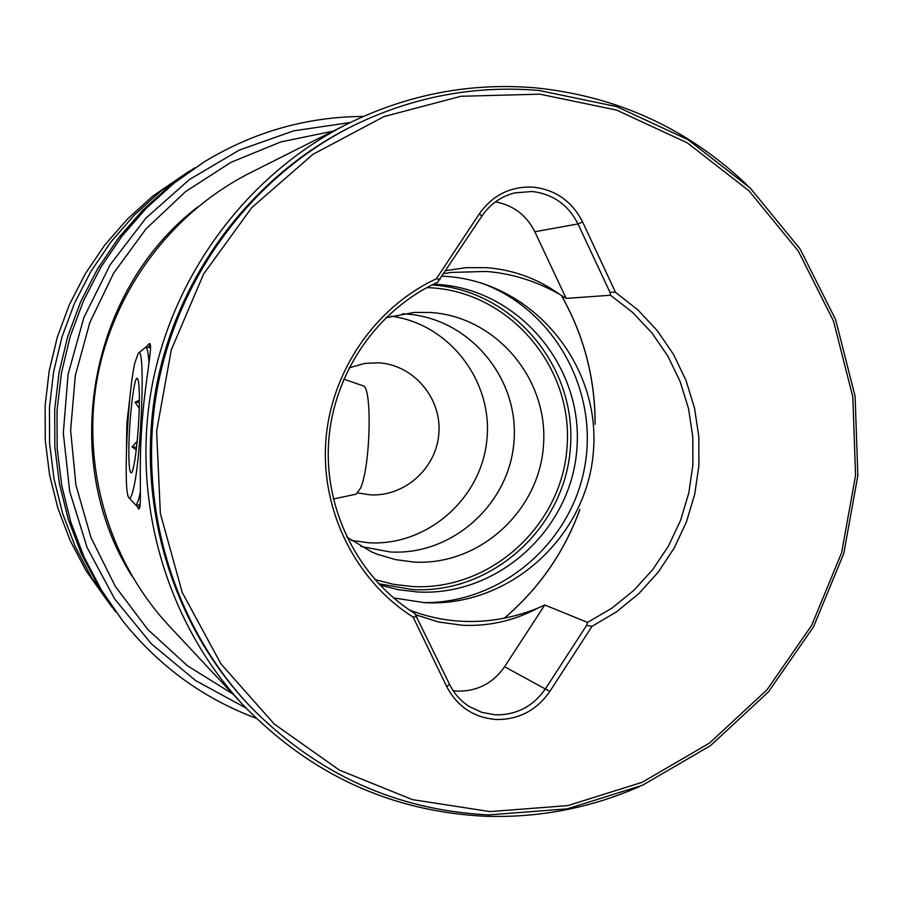 <?xml version="1.0" encoding="UTF-8"?>
<svg xmlns="http://www.w3.org/2000/svg" width="903" height="903" viewBox="0 0 903 903"><rect width="100%" height="100%" fill="white"/><g stroke="black" fill="none" stroke-linecap="round" stroke-linejoin="round"><path stroke-width="1.35" d="M128.881 447.595C128.689 464.526 129.501 472.946 131.319 472.845C134.366 472.495 139.073 431.871 139.333 402.919C139.48 388.121 138.814 379.96 137.369 378.436C134.321 375.061 129.208 417.186 128.881 447.595M137.188 441.206L132.109 446.962L136.263 449.875M134.942 362.6C127.47 393.505 122.955 493.546 128.96 497.801C130.145 499.099 131.511 496.627 133.068 490.385C141.545 459.051 145.812 341.898 138.215 353.423L134.942 362.6M140.383 492.045L139.378 496.481C137.967 502.045 136.68 504.833 135.518 504.833L128.96 497.801M355.974 494.223L360.421 488.421C370.546 466.851 372.442 386.066 362.961 385.762L343.761 379.102M138.283 353.366L145.609 347.26C147.2 347.497 148.329 352.768 148.995 363.074M139.367 400.176L135.089 402.207L139.22 408.325M139.344 402.49L135.089 402.207M136.567 447.245L132.109 446.962M446.759 686.652C457.415 706.767 473.951 717.727 496.357 719.51C518.841 719.691 536.653 710.334 549.814 691.438L592.063 626.298L616.693 611.715L638.906 593.531L658.208 572.163L674.169 548.11L686.427 521.934L694.734 494.201L698.899 465.542L698.82 436.6L694.497 408.032L686.032 380.479L673.582 354.552L657.429 330.859L637.924 309.943L615.496 292.29L582.616 221.969C572.175 201.437 555.751 189.822 533.346 187.147C510.793 186.086 492.824 194.935 479.437 213.684L436.375 278.767C374.564 307.607 330.566 372.138 325.757 441.894C321.084 511.651 355.929 580.911 413.111 617.11L446.759 686.652L449.491 684.226C454.04 693.481 460.575 700.875 469.097 706.417L481.841 712.399L495.702 714.86C516.651 715.029 533.255 706.315 545.525 688.707L586.589 625.407L587.548 622.393L611.828 608.216L633.725 590.46L652.756 569.567L668.491 545.999L680.591 520.32L688.775 493.106L692.872 464.966L692.782 436.555L688.504 408.517L680.128 381.472L667.825 356.064L651.876 332.868L632.619 312.427L610.496 295.236L566.158 298.408L559.397 294.186C535.863 280.968 511.414 273.383 486.062 271.442L451.207 272.424L443.892 273.575M409.522 610.044C426.905 616.704 444.355 620.44 461.873 621.275C487.202 622.562 512.407 618.239 537.488 608.295C513.942 620.779 488.907 626.445 462.404 625.271L438.565 622.009L415.594 614.729M453.171 690.693L457.855 691.122C477.506 691.326 493.094 683.187 504.596 666.719L544.769 604.987L587.548 622.393M489.968 811.594L412.513 799.652L339.359 770.09L274.354 724.15L220.987 663.953L182.248 592.515L160.362 513.525L156.614 431.171L171.288 349.879L203.593 274.027L251.711 207.679L312.969 154.311L383.989 116.589L460.959 96.282L539.813 94.172L616.535 110.076L687.364 142.888L748.914 190.759L798.365 251.136L833.503 321.016L852.838 396.993L855.559 475.475L841.607 552.805L811.639 625.395L766.974 689.824L709.634 743L642.202 782.291L567.795 805.611L489.968 811.594M539.08 90.481C475.046 85.04 413.495 96.587 354.416 125.122C253.393 175.047 177.586 275.946 156.998 390.119C136.884 504.371 173.173 625.237 250.729 706.993C317.19 774.368 396.53 810.341 488.749 814.901L567.344 808.84L642.462 785.271L710.548 745.596L768.43 691.901L813.513 626.851L843.763 553.584L857.85 475.509L855.107 396.282L835.591 319.572L800.126 249.025L750.212 188.061L688.063 139.717L616.557 106.554L539.08 90.481M250.729 706.993L249.07 705.243C171.875 623.871 135.755 503.592 155.779 389.893C176.254 276.284 251.689 175.882 352.238 126.183L354.416 125.122M746.804 184.776C687.747 128.587 617.392 96.282 535.75 87.873C470.282 82.308 407.456 94.363 347.271 124.027C246.982 174.663 171.965 275.37 151.444 389.125C131.409 502.971 167.021 623.397 243.652 705.548C310.79 774.695 391.292 811.594 485.171 816.256C538.956 818.005 590.427 808.095 639.584 786.536M479.437 213.684L481.83 216.212C489.934 204.315 500.815 196.561 514.462 192.937L532.059 191.492C552.941 193.976 568.247 204.789 577.988 223.933L534.836 231.744C526.483 215.185 513.367 205.229 495.476 201.877M559.397 294.186C537.736 278.745 513.649 269.918 487.135 267.706L466.422 267.638L445.856 270.607M148.724 347.474L150.203 344.472M126.465 448.43L126.871 423.101L129.851 397.862M145.834 347.283L149.367 343.569C153.758 342.768 144.582 382.466 141.658 428.304C138.554 472.404 142.234 509.947 138.735 508.976L135.992 504.867M393.55 597.921L424.399 602.662C509.755 607.595 588.079 536.021 593.508 449.875C600.179 363.807 532.398 282.458 446.861 276.453L442.177 276.171M480.825 282.853C553.483 308.815 598.757 389.701 584.794 466.343C571.43 543.098 500.996 603.362 423.846 602.628M433.496 284.174L438.531 284.468C519.202 290.066 583.236 366.753 576.949 447.944C571.836 529.214 497.88 596.691 417.367 591.962L398.415 589.715L379.881 585.042M390.085 551.947C452.516 555.819 510.116 503.614 514.055 440.551C518.898 377.556 468.939 318.206 406.406 314.03C468.928 318.206 518.886 377.556 514.033 440.551C510.105 503.603 452.505 555.808 390.073 551.947L360.861 546.462L390.085 551.947M385.852 317.754L414.274 312.427L430.855 312.494C496.345 316.885 548.584 379.113 543.493 445.156C539.351 511.267 479.064 566.034 413.698 562.038L395.243 559.567L377.364 554.273L371.607 551.891L346.775 537.071M351.301 540.4L368.559 542.759C426.995 546.371 481.333 498.783 486.875 439.953C493.196 381.213 449.355 323.929 391.247 316.197M348.998 367.905L364.609 363.412L378.831 362.814C413.574 364.981 441.578 397.907 438.903 433.011C436.736 468.138 404.499 497.101 369.801 494.799L357.87 492.936M537.488 608.295L544.769 604.987M347.271 124.027L250.097 172.891C171.457 212.611 112.999 290.98 97.039 379.429C81.462 467.946 109.263 561.7 169.335 626.129L243.652 705.548M246.034 708.054L195.748 680.659L151.399 643.873L114.704 598.971L87.117 547.568L69.745 491.559L63.312 433.056L68.086 374.271L83.911 317.461L110.155 264.771L145.812 218.221L189.449 179.505L239.385 150.045L293.712 130.845L350.364 122.492M363.39 116.431C306.681 116.758 253.687 131.872 204.405 161.772L173.997 183.196L146.286 208.209L121.702 236.473L100.628 267.57L83.381 301.038L70.242 336.39L61.415 373.086L57.024 410.572L57.149 448.283L61.765 485.645L70.806 522.115L84.114 557.128L101.475 590.178L122.616 620.779C158.544 665.872 203.051 698.358 256.147 718.246M204.405 161.772L169.911 185.679L142.618 210.309L118.406 238.144L97.648 268.767L80.672 301.726L67.725 336.526L59.034 372.657L54.711 409.567L54.835 446.703L59.384 483.5L68.289 519.406L81.394 553.889L98.506 586.431L122.616 620.779M194.676 167.856L160.599 191.323L134.265 215.106L110.9 241.948L90.876 271.487L74.486 303.284L62.014 336.853L53.627 371.697L49.462 407.298L49.575 443.113L53.966 478.601L62.555 513.243L75.209 546.507L91.722 577.92L115.584 611.715M189.517 170.972L152.979 195.962L127.425 219.023L104.748 245.074L85.322 273.722L69.429 304.559L57.318 337.112L49.191 370.907L45.15 405.424L45.263 440.167L49.53 474.583L57.871 508.186L70.141 540.457L86.169 570.933L111.814 607.008M481.83 216.212L437.594 282.233C376.765 310.158 333.365 373.424 328.647 441.872C324.053 510.342 358.48 578.281 414.816 613.476L449.491 684.226M610.496 295.236L609.954 292.267L577.988 223.933L582.616 221.969M566.158 298.408L534.836 231.744M440.021 279.445L436.375 278.767M413.111 617.11L416.814 616.681M402.32 313.815L406.395 314.03L402.332 313.804M586.589 625.407L592.063 626.298M615.496 292.29L609.954 292.267M138.61 505.014L139.593 507.983M232.861 694.012L187.452 665.771L147.765 629.459L115.212 586.228L90.955 537.511L75.908 484.945L70.615 430.325L75.31 375.558L89.826 322.54L113.654 273.124L145.936 228.99L185.521 191.639L230.999 162.314L280.788 141.94L333.162 131.127M132.256 576.565C58.221 460.112 88.471 290.303 198.186 206.595M378.662 583.744L412.378 589.546C492.124 594.242 565.391 527.431 570.448 446.951C576.678 366.55 513.22 290.608 433.316 285.066L431.894 284.964M374.835 579.545L393.211 584.264L412.016 586.521C490.227 591.149 562.129 525.625 567.084 446.669C573.191 367.792 510.929 293.317 432.548 287.899L426.859 287.583M561.361 295.371C583.948 335.295 595.201 378.244 595.111 424.218M579.929 509.439C564.228 552.354 539.035 588.609 504.348 618.194M549.814 691.438L504.596 666.719M140.112 505.104L135.518 504.833M356.087 494.201L333.331 498.975M150.541 347.61L145.609 347.26M504.246 618.216C538.764 588.79 563.89 552.749 579.624 510.105M595.054 423.484C595.021 377.747 583.756 335.024 561.271 295.315"/></g></svg>

